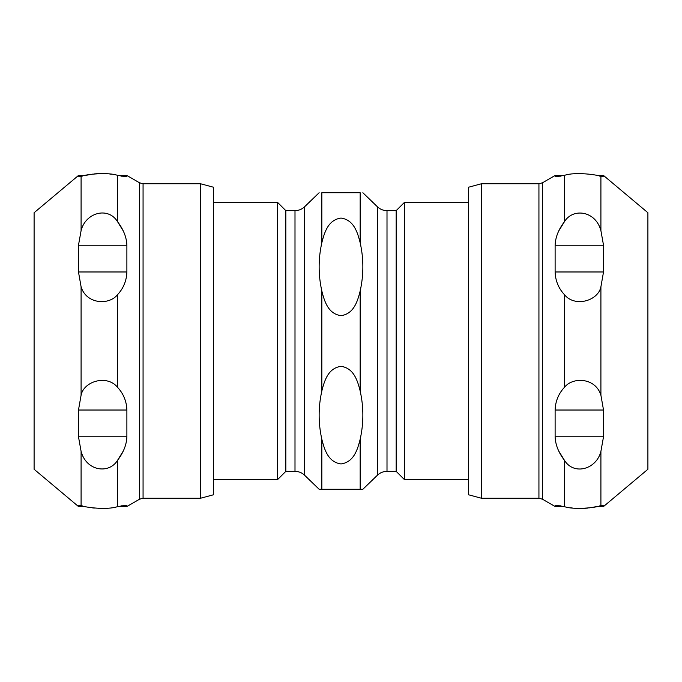 <?xml version="1.0" encoding="UTF-8"?>
<svg xmlns="http://www.w3.org/2000/svg" width="682" height="682" viewBox="0 0 682 682"><rect width="100%" height="100%" fill="white"/><g stroke="black" fill="none" stroke-linecap="round" stroke-linejoin="round"><path stroke-width="1.02" d="M468.585 187.209L468.585 494.791L481.458 498.244L481.458 183.756L468.585 187.209M481.458 498.244L538.933 498.244L538.933 183.756L542.378 182.836L542.378 499.164L555.114 506.521L555.114 505.797L556.452 505.328L564.432 506.624C573.212 509.906 595.855 507.919 600.91 505.55L602.598 505.328L603.519 505.797L603.519 506.521L647.9 469.276L647.9 212.724L603.519 175.479L603.519 176.203L602.598 176.672L600.91 176.45C598.293 174.865 575.182 171.591 564.432 175.376L556.452 176.672L555.114 176.203L555.114 175.479L563.971 175.479M555.114 271.973L555.114 245.23C555.421 237.293 558.524 229.45 564.432 221.701C573.178 207.43 595.863 211.053 600.91 230.678L603.519 245.23L603.519 271.973L600.91 286.772C598.336 300.617 575.088 307.812 564.432 294.675C558.524 288.29 555.421 280.72 555.114 271.973L603.519 271.973M555.114 436.77L555.114 410.027C555.421 401.28 558.524 393.71 564.432 387.325C573.204 376.328 595.855 377.981 600.91 395.228L603.519 410.027L603.519 436.77L600.91 451.322C596.716 469.02 574.159 475.968 564.432 460.299C558.524 452.55 555.421 444.707 555.114 436.77L603.519 436.77M603.519 506.521L596.511 506.59M595.77 506.752L589.598 507.86M587.654 508.099L583.374 508.414M580.015 508.482L576.81 508.388M572.334 508.005L570.621 507.783M558.916 451.348L564.432 460.299L564.432 506.624M564.432 175.376L564.432 221.701L558.916 230.652M200.542 498.244L213.415 494.791L213.415 187.209L200.542 183.756L200.542 498.244L143.067 498.244L143.067 183.756L200.542 183.756M118.029 175.479L126.886 175.479L126.886 176.203L125.548 176.672L117.568 175.376C108.796 172.094 86.154 174.072 81.09 176.45L79.402 176.672L78.481 176.203L78.481 175.479L34.1 212.724L34.1 469.276L78.481 506.521L78.481 505.797L79.402 505.328L81.09 505.55C84.551 507.348 106.989 510.289 117.568 506.624L125.548 505.328L126.886 505.797L126.886 506.521L139.622 499.164L143.067 498.244M117.568 506.624L117.568 460.299C108.822 474.57 86.137 470.947 81.09 451.322L78.481 436.77L78.481 410.027L81.09 395.228C83.664 381.383 106.912 374.188 117.568 387.325C123.476 393.71 126.579 401.28 126.886 410.027L126.886 436.77C126.579 444.707 123.476 452.55 117.568 460.299L123.084 451.348M126.886 245.23L126.886 271.973C126.579 280.72 123.476 288.29 117.568 294.675C108.796 305.672 86.145 304.019 81.09 286.772L78.481 271.973L78.481 245.23L81.09 230.678C85.284 212.98 107.841 206.032 117.568 221.701C123.476 229.45 126.579 237.293 126.886 245.23L78.481 245.23M123.084 230.652L117.568 221.701L117.568 175.376M101.968 508.482L98.626 508.414M94.321 508.09L92.402 507.86M78.481 175.479L85.19 175.479L92.445 174.132M94.321 173.91L98.651 173.586M102.027 173.518L105.224 173.612M109.742 174.004L111.396 174.225M360.164 242.698C363.762 258.81 363.762 274.914 360.164 291.026C357.718 300.523 354.197 313.856 341 315.655C327.803 313.856 324.282 300.523 321.836 291.026C318.238 274.914 318.238 258.81 321.836 242.698C324.282 233.201 327.803 219.868 341 218.061C354.197 219.868 357.718 233.201 360.164 242.698L360.164 192.725L321.836 192.725C318.238 192.725 318.238 192.725 321.836 192.725C318.238 192.725 318.238 192.725 321.836 192.725L321.836 242.698M360.164 390.974C363.762 407.086 363.762 423.19 360.164 439.302C357.718 448.799 354.197 462.132 341 463.939C327.803 462.132 324.282 448.799 321.836 439.302C318.238 423.19 318.238 407.086 321.836 390.974C324.282 381.477 327.803 368.144 341 366.345C354.197 368.144 357.718 381.477 360.164 390.974L360.164 291.026M213.415 479.625L277.548 479.625L285.826 471.347L294.999 471.347L294.999 210.653C298.699 210.602 301.887 209.314 304.581 206.782L304.581 475.218L319.142 489.275L362.858 489.275L377.419 475.218L377.419 206.782L362.858 192.725M360.164 192.725C363.762 192.725 363.762 192.725 360.164 192.725C363.762 192.725 363.762 192.725 360.164 192.725M468.585 479.625L404.452 479.625L404.452 202.375L468.585 202.375M404.452 479.625L396.174 471.347L396.174 210.653L387.001 210.653C383.301 210.602 380.113 209.314 377.419 206.782M396.174 471.347L387.001 471.347L387.001 210.653M277.548 479.625L277.548 202.375L213.415 202.375M285.826 471.347L285.826 210.653L277.548 202.375M603.519 245.23L555.114 245.23M603.519 410.027L555.114 410.027M603.519 505.797L599.819 505.797M560.416 505.797L555.114 505.797M600.91 395.228L600.91 286.772M600.91 505.55L600.91 451.322M600.91 230.678L600.91 176.45M564.432 387.325L564.432 294.675M603.519 176.203L599.819 176.203M560.416 176.203L555.114 176.203M78.481 505.797L82.181 505.797M121.584 505.797L126.886 505.797M78.481 436.77L126.886 436.77M78.481 410.027L126.886 410.027M78.481 271.973L126.886 271.973M81.09 451.322L81.09 505.55M81.09 286.772L81.09 395.228M81.09 176.45L81.09 230.678M117.568 294.675L117.568 387.325M78.481 176.203L82.181 176.203M121.584 176.203L126.886 176.203M143.067 183.756L139.622 182.836L139.622 499.164M321.836 489.275L321.836 439.302M321.836 390.974L321.836 291.026M360.164 489.275L360.164 439.302M538.933 183.756L481.458 183.756M563.971 506.521L555.114 506.521M603.519 175.479L596.81 175.479M542.378 182.836L555.114 175.479M542.378 499.164L538.933 498.244M78.481 506.521L85.19 506.521M118.029 506.521L126.886 506.521M139.622 182.836L126.886 175.479M304.581 206.782L319.142 192.725M387.001 471.347C383.301 471.398 380.113 472.686 377.419 475.218M396.174 210.653L404.452 202.375M304.581 475.218C301.887 472.686 298.699 471.398 294.999 471.347M294.999 210.653L285.826 210.653"/></g></svg>
